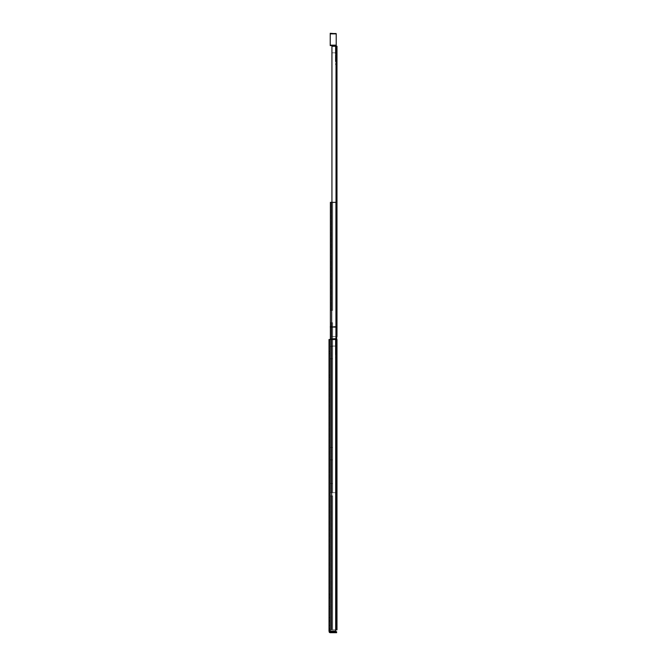 <?xml version="1.0" encoding="UTF-8"?>
<svg xmlns="http://www.w3.org/2000/svg" width="666" height="666" viewBox="0 0 666 666"><rect width="100%" height="100%" fill="white"/><g stroke="black" fill="none" stroke-linecap="round" stroke-linejoin="round"><path stroke-width="0.5" stroke-dasharray="3.33 2.5" d="M331.452 629.811L331.452 339.477L331.452 629.811L336.671 629.811L336.671 339.477L330.394 339.477L336.671 339.477L331.452 339.477L336.671 339.477L336.671 629.811L330.394 629.811L336.671 629.811L336.671 339.477L336.671 629.811L331.452 629.811L332.642 629.811L331.835 629.811L331.835 495.895L330.469 495.895L330.469 629.811L335.689 629.811L330.469 629.811L330.469 495.895L331.243 495.895L330.469 495.895L330.469 629.811L335.689 629.811L330.394 629.811L335.689 629.811L330.394 629.811L330.394 339.477L330.394 629.811L330.394 339.477L330.394 629.811L336.671 629.811L336.671 339.477L330.394 339.477L335.689 339.477L335.689 629.811L330.469 629.811L330.469 495.895L331.668 495.895L331.668 629.811L331.668 495.895L330.469 495.895L330.469 483.533L331.876 483.533L331.876 459.865L330.469 459.865L330.469 495.895L331.452 495.895L331.835 447.494L331.452 339.477L331.452 629.811L331.835 495.895L332.642 495.895L331.876 495.895L332.642 495.895L331.876 495.895L331.876 629.811L332.642 629.811L332.642 495.895L332.642 629.811L331.876 629.811L331.876 495.895L331.876 629.811L331.876 495.895L331.452 495.895L331.452 629.811L331.452 495.895L330.469 495.895L330.469 459.865L331.835 459.865L331.452 483.533L330.469 483.533L331.452 483.533L331.452 495.895L331.452 459.865L330.469 459.865L331.243 459.865L330.469 459.865L330.469 495.895L331.876 495.895L331.452 495.895L331.452 629.811L331.452 339.477L331.452 447.494L330.469 447.494L331.452 447.494L331.452 459.865L331.835 447.494L331.452 339.477L336.671 339.477L331.452 339.477L331.452 629.811L336.671 629.811L331.452 629.811M331.668 339.477L331.668 447.494L331.668 339.477L331.243 339.477L331.668 339.477L331.277 447.494L331.668 339.477M331.835 339.477L332.642 339.477L331.835 339.477L331.835 447.494L332.642 447.494L331.835 447.494L332.642 447.494L331.835 447.494L331.835 339.477M330.469 447.494L330.469 459.865L331.835 459.865L331.835 483.533L331.876 459.865L332.642 459.865L332.642 483.533L330.469 483.533L330.469 459.865L331.277 459.865L331.668 483.533L331.243 483.533L331.668 483.533L331.668 459.865L331.277 483.533L330.469 483.533L331.277 483.533L331.277 459.865L330.469 459.865L330.469 447.494L331.452 447.494L330.469 447.494L330.469 459.865L330.469 447.494L331.277 447.494L330.469 447.494L330.469 339.477L330.469 629.811L330.469 339.477L330.469 447.494L330.469 339.477L335.689 339.477L335.689 629.811L330.394 629.811L335.689 629.811L335.689 339.477L335.689 629.811L335.689 339.477L330.136 339.477L335.697 339.477L330.136 339.477L335.697 339.477L335.697 631.052L329.021 631.052L329.337 632.367L329.021 631.584L330.136 632.7L329.029 631.726L329.029 631.052L329.029 631.726L329.029 631.052L330.011 631.052L330.011 631.584L330.011 339.477L330.011 631.052L329.029 631.052L329.029 631.726L329.029 631.052L329.029 631.726L329.029 631.052L330.136 631.052L330.136 631.709L330.011 339.477L335.697 339.477L335.697 631.052L330.136 631.052L335.697 631.052L335.697 339.477L330.469 339.477L330.469 629.811L330.469 447.494M332.642 339.477L332.642 447.494L332.642 339.477L331.876 339.477L332.642 339.477L332.642 447.494L332.642 339.477M331.876 459.865L331.835 483.533L332.642 483.533L332.642 459.865L332.642 483.533L332.642 459.865L331.835 459.865L332.642 459.865L331.876 459.865L331.876 483.533L331.876 459.865M331.668 459.865L331.243 459.865L331.668 459.865L331.277 483.533L331.668 459.865M329.021 352.58C329.021 353.862 329.021 353.862 329.021 352.58C329.021 353.862 329.021 353.862 329.021 352.58C329.021 351.307 329.021 351.307 329.021 352.58C329.021 351.307 329.021 351.307 329.021 352.58C329.021 353.862 329.021 353.862 329.021 352.58C329.021 353.862 329.021 353.862 329.021 352.58C329.021 351.307 329.021 351.307 329.021 352.58C329.021 351.307 329.021 351.307 329.021 352.58C329.021 351.307 329.021 351.307 329.021 352.58C329.021 351.307 329.021 351.307 329.021 352.58C329.021 353.862 329.021 353.862 329.021 352.58C329.021 353.862 329.021 353.862 329.021 352.58M330.011 352.58C330.011 353.854 330.011 353.854 330.011 352.58C330.011 353.854 330.011 353.854 330.011 352.58C330.011 351.315 330.011 351.315 330.011 352.58C330.011 351.315 330.011 351.315 330.011 352.58C330.011 353.854 330.011 353.854 330.011 352.58C330.011 353.854 330.011 353.854 330.011 352.58C330.011 351.315 330.011 351.315 330.011 352.58C330.011 351.315 330.011 351.315 330.011 352.58C330.011 351.307 330.011 351.307 330.011 352.58C330.011 351.307 330.011 351.307 330.011 352.58C330.011 353.862 330.011 353.862 330.011 352.58C330.011 353.862 330.011 353.862 330.011 352.58M329.021 607.842C329.021 609.115 329.021 609.115 329.021 607.842C329.021 609.115 329.021 609.115 329.021 607.842C329.021 606.56 329.021 606.56 329.021 607.842C329.021 606.56 329.021 606.56 329.021 607.842C329.021 609.115 329.021 609.115 329.021 607.842C329.021 609.115 329.021 609.115 329.021 607.842C329.021 606.56 329.021 606.56 329.021 607.842C329.021 606.56 329.021 606.56 329.021 607.842C329.021 606.56 329.021 606.56 329.021 607.842C329.021 606.56 329.021 606.56 329.021 607.842C329.021 609.115 329.021 609.115 329.021 607.842C329.021 609.115 329.021 609.115 329.021 607.842M330.011 607.842C330.011 609.115 330.011 609.115 330.011 607.842C330.011 609.115 330.011 609.115 330.011 607.842C330.011 606.568 330.011 606.568 330.011 607.842C330.011 606.568 330.011 606.568 330.011 607.842C330.011 609.115 330.011 609.115 330.011 607.842C330.011 609.115 330.011 609.115 330.011 607.842C330.011 606.568 330.011 606.568 330.011 607.842C330.011 606.568 330.011 606.568 330.011 607.842C330.011 606.56 330.011 606.56 330.011 607.842C330.011 606.56 330.011 606.56 330.011 607.842C330.011 609.115 330.011 609.115 330.011 607.842C330.011 609.115 330.011 609.115 330.011 607.842M329.021 376.124C329.021 377.406 329.021 377.406 329.021 376.124C329.021 377.406 329.021 377.406 329.021 376.124C329.021 374.85 329.021 374.85 329.021 376.124C329.021 374.85 329.021 374.85 329.021 376.124C329.021 377.406 329.021 377.406 329.021 376.124C329.021 377.406 329.021 377.406 329.021 376.124C329.021 374.85 329.021 374.85 329.021 376.124C329.021 374.85 329.021 374.85 329.021 376.124C329.021 374.85 329.021 374.85 329.021 376.124C329.021 374.85 329.021 374.85 329.021 376.124C329.021 377.406 329.021 377.406 329.021 376.124C329.021 377.406 329.021 377.406 329.021 376.124M330.011 376.124C330.011 377.397 330.011 377.397 330.011 376.124C330.011 377.397 330.011 377.397 330.011 376.124C330.011 374.85 330.011 374.85 330.011 376.124C330.011 374.85 330.011 374.85 330.011 376.124C330.011 377.397 330.011 377.397 330.011 376.124C330.011 377.397 330.011 377.397 330.011 376.124C330.011 374.85 330.011 374.85 330.011 376.124C330.011 374.85 330.011 374.85 330.011 376.124C330.011 374.85 330.011 374.85 330.011 376.124C330.011 374.85 330.011 374.85 330.011 376.124C330.011 377.406 330.011 377.406 330.011 376.124C330.011 377.406 330.011 377.406 330.011 376.124M329.021 620.579L329.021 618.681C329.021 617.407 329.021 617.407 329.021 618.681C329.021 617.407 329.021 617.407 329.021 618.681L329.021 620.579C329.021 621.861 329.021 621.861 329.021 620.579C329.021 621.861 329.021 621.861 329.021 620.579L329.021 618.681C329.021 617.407 329.021 617.407 329.021 618.681C329.021 617.407 329.021 617.407 329.021 618.681L329.021 620.579C329.021 621.861 329.021 621.861 329.021 620.579C329.021 621.861 329.021 621.861 329.021 620.579C329.021 621.861 329.021 621.861 329.021 620.579C329.021 621.861 329.021 621.861 329.021 620.579L329.021 618.681L329.021 620.579L330.011 620.579L330.011 618.681C330.011 617.407 330.011 617.407 330.011 618.681C330.011 617.407 330.011 617.407 330.011 618.681L330.011 620.579C330.011 621.853 330.011 621.853 330.011 620.579C330.011 621.853 330.011 621.853 330.011 620.579L330.011 618.681C330.011 617.407 330.011 617.407 330.011 618.681C330.011 617.407 330.011 617.407 330.011 618.681L330.011 620.579C330.011 621.853 330.011 621.853 330.011 620.579C330.011 621.853 330.011 621.853 330.011 620.579C330.011 621.861 330.011 621.861 330.011 620.579C330.011 621.861 330.011 621.861 330.011 620.579L330.011 618.681C330.011 617.407 330.011 617.407 330.011 618.681C330.011 617.407 330.011 617.407 330.011 618.681L330.011 620.579L329.021 620.579M329.021 595.096C329.021 593.822 329.021 593.822 329.021 595.096C329.021 593.822 329.021 593.822 329.021 595.096L329.021 596.994C329.021 598.276 329.021 598.276 329.021 596.994C329.021 598.276 329.021 598.276 329.021 596.994L329.021 595.096C329.021 593.822 329.021 593.822 329.021 595.096C329.021 593.822 329.021 593.822 329.021 595.096L329.021 596.994C329.021 598.276 329.021 598.276 329.021 596.994C329.021 598.276 329.021 598.276 329.021 596.994L329.021 595.096C329.021 593.822 329.021 593.822 329.021 595.096C329.021 593.822 329.021 593.822 329.021 595.096L329.021 596.994C329.021 598.276 329.021 598.276 329.021 596.994C329.021 598.276 329.021 598.276 329.021 596.994L329.021 595.096L330.011 595.096L330.011 596.994L330.011 595.096C330.011 593.822 330.011 593.822 330.011 595.096C330.011 593.822 330.011 593.822 330.011 595.096L330.011 596.994C330.011 598.268 330.011 598.268 330.011 596.994C330.011 598.268 330.011 598.268 330.011 596.994L330.011 595.096C330.011 593.822 330.011 593.822 330.011 595.096C330.011 593.822 330.011 593.822 330.011 595.096L330.011 596.994C330.011 598.268 330.011 598.268 330.011 596.994C330.011 598.268 330.011 598.268 330.011 596.994C330.011 598.276 330.011 598.276 330.011 596.994C330.011 598.276 330.011 598.276 330.011 596.994L330.011 595.096C330.011 593.822 330.011 593.822 330.011 595.096C330.011 593.822 330.011 593.822 330.011 595.096L329.021 595.096M329.021 628.413L329.021 626.515C329.021 625.241 329.021 625.241 329.021 626.515C329.021 625.241 329.021 625.241 329.021 626.515L329.021 628.413C329.021 629.695 329.021 629.695 329.021 628.413C329.021 629.695 329.021 629.695 329.021 628.413L329.021 626.515C329.021 625.241 329.021 625.241 329.021 626.515C329.021 625.241 329.021 625.241 329.021 626.515L329.021 628.413C329.021 629.695 329.021 629.695 329.021 628.413C329.021 629.695 329.021 629.695 329.021 628.413C329.021 629.695 329.021 629.695 329.021 628.413C329.021 629.695 329.021 629.695 329.021 628.413L329.021 626.515L329.021 628.413L330.011 628.413L330.011 626.515C330.011 625.241 330.011 625.241 330.011 626.515C330.011 625.241 330.011 625.241 330.011 626.515L330.011 628.413C330.011 629.686 330.011 629.686 330.011 628.413C330.011 629.686 330.011 629.686 330.011 628.413L330.011 626.515C330.011 625.241 330.011 625.241 330.011 626.515C330.011 625.241 330.011 625.241 330.011 626.515L330.011 628.413C330.011 629.686 330.011 629.686 330.011 628.413C330.011 629.686 330.011 629.686 330.011 628.413C330.011 629.695 330.011 629.695 330.011 628.413C330.011 629.695 330.011 629.695 330.011 628.413L330.011 626.515C330.011 625.241 330.011 625.241 330.011 626.515C330.011 625.241 330.011 625.241 330.011 626.515L330.011 628.413L329.021 628.413M335.689 629.811L335.689 339.477L335.689 629.811L335.689 339.477L329.021 339.477L335.697 339.477L329.021 339.477L330.136 339.477L330.011 631.052L335.697 631.052L335.697 339.477L335.697 631.052L330.136 631.052L335.697 631.052L335.697 339.477L335.697 631.052L330.136 631.052L335.697 631.052L330.136 631.052L335.697 631.052L335.697 339.477L335.697 631.052L335.697 339.477L335.697 631.052L329.021 631.052L329.021 631.584L329.021 631.052L330.136 631.052L329.021 631.052L329.021 339.477L329.021 631.584L329.021 339.477L336.671 339.477L336.671 629.811L336.671 202.339L330.394 202.339L336.671 202.339L331.452 202.339L331.452 492.682L331.452 202.339L336.671 202.339L336.671 492.682L330.394 492.682L336.671 492.682L336.671 202.339L336.671 492.682L331.452 492.682L332.642 492.682L331.835 492.682L331.835 358.766L330.469 358.766L330.469 492.682L335.689 492.682L330.469 492.682L330.469 358.766L331.243 358.766L330.469 358.766L330.469 492.682L335.689 492.682L330.394 492.682L335.689 492.682L330.394 492.682L330.394 202.339L330.394 492.682L330.394 202.339L330.394 492.682L336.671 492.682L331.452 492.682L331.835 358.766L332.642 358.766L331.876 358.766L332.642 358.766L331.876 358.766L331.876 492.682L332.642 492.682L332.642 358.766L332.642 492.682L331.876 492.682L331.876 358.766L331.876 492.682L331.876 358.766L331.452 358.766L331.876 322.735L330.469 322.735L330.469 346.403L331.452 346.403L331.835 310.364L331.452 202.339L331.452 492.682L331.452 358.766L330.469 358.766L331.668 358.766L331.668 492.682L331.668 358.766L330.469 358.766L330.469 346.403L330.469 358.766L331.452 358.766L331.452 492.682L331.452 202.339L331.452 310.364L330.469 310.364L331.452 310.364L331.835 322.735L331.452 346.403L330.469 346.403L330.469 322.735L331.452 322.735L330.469 322.735L331.243 322.735L330.469 322.735L330.469 346.403L331.452 346.403L331.452 358.766L331.452 202.339L336.671 202.339L336.671 492.682L331.452 492.682L336.671 492.682L336.671 202.339L330.394 202.339L335.689 202.339L335.689 492.682L330.469 492.682L330.469 346.403L330.469 358.766L331.876 358.766L331.452 358.766L331.452 492.682L331.452 202.339L336.671 202.339L336.671 492.682M330.136 632.7L336.605 632.7L334.174 632.7L336.605 632.7L336.605 631.709L334.174 631.709L336.605 631.709L334.174 631.709L336.605 631.709L336.605 632.7L334.174 632.7L336.605 632.7L336.605 631.709L336.605 632.7L336.605 631.709L334.174 631.709L334.174 632.7L334.174 631.709L334.174 632.7L334.174 631.709L330.136 631.709L334.174 631.709L330.136 631.709L330.011 631.052L329.029 631.052L329.029 631.726L330.136 632.7L329.029 631.726L329.337 632.367L329.337 631.052L330.136 631.052L330.136 339.477L330.136 631.052L330.136 339.477L330.136 631.052L330.136 339.477L330.136 631.052L330.136 339.477L330.136 631.052L330.136 339.477L330.136 631.052L329.021 631.052M336.979 439.002C336.979 440.742 336.979 440.742 336.979 439.002C336.979 440.742 336.979 440.742 336.979 439.002C336.979 437.262 336.979 437.262 336.979 439.002C336.979 437.262 336.979 437.262 336.979 439.002C336.979 437.262 336.979 437.262 336.979 439.002C336.979 437.262 336.979 437.262 336.979 439.002C336.979 440.742 336.979 440.742 336.979 439.002C336.979 440.742 336.979 440.742 336.979 439.002M336.155 439.002C336.155 440.742 336.155 440.742 336.155 439.002C336.155 440.742 336.155 440.742 336.155 439.002C336.155 437.262 336.155 437.262 336.155 439.002C336.155 437.262 336.155 437.262 336.155 439.002C336.155 437.262 336.155 437.262 336.155 439.002C336.155 437.262 336.155 437.262 336.155 439.002C336.155 440.742 336.155 440.742 336.155 439.002C336.155 440.742 336.155 440.742 336.155 439.002M336.979 431.127C336.979 432.409 336.979 432.409 336.979 431.127C336.979 432.409 336.979 432.409 336.979 431.127C336.979 429.845 336.979 429.845 336.979 431.127C336.979 429.845 336.979 429.845 336.979 431.127C336.979 429.845 336.979 429.845 336.979 431.127C336.979 429.845 336.979 429.845 336.979 431.127C336.979 432.409 336.979 432.409 336.979 431.127C336.979 432.409 336.979 432.409 336.979 431.127M336.155 431.127C336.155 432.409 336.155 432.409 336.155 431.127C336.155 432.409 336.155 432.409 336.155 431.127C336.155 429.845 336.155 429.845 336.155 431.127C336.155 429.845 336.155 429.845 336.155 431.127C336.155 429.845 336.155 429.845 336.155 431.127C336.155 429.845 336.155 429.845 336.155 431.127C336.155 432.409 336.155 432.409 336.155 431.127C336.155 432.409 336.155 432.409 336.155 431.127M336.979 404.945C336.979 406.227 336.979 406.227 336.979 404.945C336.979 406.227 336.979 406.227 336.979 404.945C336.979 403.671 336.979 403.671 336.979 404.945C336.979 403.671 336.979 403.671 336.979 404.945C336.979 403.671 336.979 403.671 336.979 404.945C336.979 403.671 336.979 403.671 336.979 404.945C336.979 406.227 336.979 406.227 336.979 404.945C336.979 406.227 336.979 406.227 336.979 404.945M336.155 404.945C336.155 406.227 336.155 406.227 336.155 404.945C336.155 406.227 336.155 406.227 336.155 404.945C336.155 403.671 336.155 403.671 336.155 404.945C336.155 403.671 336.155 403.671 336.155 404.945C336.155 403.671 336.155 403.671 336.155 404.945C336.155 403.671 336.155 403.671 336.155 404.945C336.155 406.227 336.155 406.227 336.155 404.945C336.155 406.227 336.155 406.227 336.155 404.945M336.979 378.763C336.979 380.045 336.979 380.045 336.979 378.763C336.979 380.045 336.979 380.045 336.979 378.763C336.979 377.489 336.979 377.489 336.979 378.763C336.979 377.489 336.979 377.489 336.979 378.763C336.979 377.489 336.979 377.489 336.979 378.763C336.979 377.489 336.979 377.489 336.979 378.763C336.979 380.045 336.979 380.045 336.979 378.763C336.979 380.045 336.979 380.045 336.979 378.763M336.155 378.763C336.155 380.045 336.155 380.045 336.155 378.763C336.155 380.045 336.155 380.045 336.155 378.763C336.155 377.489 336.155 377.489 336.155 378.763C336.155 377.489 336.155 377.489 336.155 378.763C336.155 377.489 336.155 377.489 336.155 378.763C336.155 377.489 336.155 377.489 336.155 378.763C336.155 380.045 336.155 380.045 336.155 378.763C336.155 380.045 336.155 380.045 336.155 378.763M336.979 342.149C336.979 343.381 336.979 343.381 336.979 342.149C336.979 343.381 336.979 343.381 336.979 342.149C336.979 340.925 336.979 340.925 336.979 342.149C336.979 340.925 336.979 340.925 336.979 342.149C336.979 340.925 336.979 340.925 336.979 342.149C336.979 340.925 336.979 340.925 336.979 342.149C336.979 343.381 336.979 343.381 336.979 342.149C336.979 343.381 336.979 343.381 336.979 342.149M336.155 342.149C336.155 343.381 336.155 343.381 336.155 342.149C336.155 343.381 336.155 343.381 336.155 342.149C336.155 340.925 336.155 340.925 336.155 342.149C336.155 340.925 336.155 340.925 336.155 342.149C336.155 340.925 336.155 340.925 336.155 342.149C336.155 340.925 336.155 340.925 336.155 342.149C336.155 343.381 336.155 343.381 336.155 342.149C336.155 343.381 336.155 343.381 336.155 342.149M336.979 353.529C336.979 354.762 336.979 354.762 336.979 353.529C336.979 354.762 336.979 354.762 336.979 353.529C336.979 352.306 336.979 352.306 336.979 353.529C336.979 352.306 336.979 352.306 336.979 353.529C336.979 352.306 336.979 352.306 336.979 353.529C336.979 352.306 336.979 352.306 336.979 353.529C336.979 354.762 336.979 354.762 336.979 353.529C336.979 354.762 336.979 354.762 336.979 353.529M336.155 353.529C336.155 354.762 336.155 354.762 336.155 353.529C336.155 354.762 336.155 354.762 336.155 353.529C336.155 352.306 336.155 352.306 336.155 353.529C336.155 352.306 336.155 352.306 336.155 353.529C336.155 352.306 336.155 352.306 336.155 353.529C336.155 352.306 336.155 352.306 336.155 353.529C336.155 354.762 336.155 354.762 336.155 353.529C336.155 354.762 336.155 354.762 336.155 353.529M336.979 368.29C336.979 369.572 336.979 369.572 336.979 368.29C336.979 369.572 336.979 369.572 336.979 368.29C336.979 367.016 336.979 367.016 336.979 368.29C336.979 367.016 336.979 367.016 336.979 368.29C336.979 367.016 336.979 367.016 336.979 368.29C336.979 367.016 336.979 367.016 336.979 368.29C336.979 369.572 336.979 369.572 336.979 368.29C336.979 369.572 336.979 369.572 336.979 368.29M336.155 368.29C336.155 369.572 336.155 369.572 336.155 368.29C336.155 369.572 336.155 369.572 336.155 368.29C336.155 367.016 336.155 367.016 336.155 368.29C336.155 367.016 336.155 367.016 336.155 368.29C336.155 367.016 336.155 367.016 336.155 368.29C336.155 367.016 336.155 367.016 336.155 368.29C336.155 369.572 336.155 369.572 336.155 368.29C336.155 369.572 336.155 369.572 336.155 368.29M336.979 551.556C336.979 553.304 336.979 553.304 336.979 551.556C336.979 553.304 336.979 553.304 336.979 551.556C336.979 549.816 336.979 549.816 336.979 551.556C336.979 549.816 336.979 549.816 336.979 551.556C336.979 549.816 336.979 549.816 336.979 551.556C336.979 549.816 336.979 549.816 336.979 551.556C336.979 553.304 336.979 553.304 336.979 551.556C336.979 553.304 336.979 553.304 336.979 551.556M336.155 551.556C336.155 553.304 336.155 553.304 336.155 551.556C336.155 553.304 336.155 553.304 336.155 551.556C336.155 549.816 336.155 549.816 336.155 551.556C336.155 549.816 336.155 549.816 336.155 551.556C336.155 549.816 336.155 549.816 336.155 551.556C336.155 549.816 336.155 549.816 336.155 551.556C336.155 553.304 336.155 553.304 336.155 551.556C336.155 553.304 336.155 553.304 336.155 551.556M336.155 360.456L336.155 359.39L336.979 359.39L336.155 359.39L336.155 361.53L336.155 359.39L336.979 359.39L336.979 361.53L336.155 361.53L336.979 361.53L336.979 359.39L336.979 361.53L336.979 359.39L336.155 359.39L336.155 361.53L336.979 361.53L336.155 361.53L336.155 360.456M336.155 560.98C336.155 562.262 336.155 562.262 336.155 560.98C336.155 562.262 336.155 562.262 336.155 560.98L336.155 556.568C336.155 555.294 336.155 555.294 336.155 556.568C336.155 555.294 336.155 555.294 336.155 556.568L336.155 560.98C336.155 562.262 336.155 562.262 336.155 560.98C336.155 562.262 336.155 562.262 336.155 560.98L336.155 556.568C336.155 555.294 336.155 555.294 336.155 556.568C336.155 555.294 336.155 555.294 336.155 556.568L336.155 560.98L336.979 560.98C336.979 562.262 336.979 562.262 336.979 560.98C336.979 562.262 336.979 562.262 336.979 560.98L336.979 556.568C336.979 555.294 336.979 555.294 336.979 556.568C336.979 555.294 336.979 555.294 336.979 556.568C336.979 555.294 336.979 555.294 336.979 556.568C336.979 555.294 336.979 555.294 336.979 556.568L336.979 560.98C336.979 562.262 336.979 562.262 336.979 560.98C336.979 562.262 336.979 562.262 336.979 560.98L336.155 560.98M336.155 594.996L336.155 593.223C336.155 591.941 336.155 591.941 336.155 593.223C336.155 591.941 336.155 591.941 336.155 593.223L336.155 594.996C336.155 596.27 336.155 596.27 336.155 594.996C336.155 596.27 336.155 596.27 336.155 594.996C336.155 596.27 336.155 596.27 336.155 594.996C336.155 596.27 336.155 596.27 336.155 594.996L336.155 593.223L336.155 594.996L336.979 594.996C336.979 596.27 336.979 596.27 336.979 594.996C336.979 596.27 336.979 596.27 336.979 594.996L336.979 593.223C336.979 591.941 336.979 591.941 336.979 593.223C336.979 591.941 336.979 591.941 336.979 593.223L336.979 594.996C336.979 596.27 336.979 596.27 336.979 594.996C336.979 596.27 336.979 596.27 336.979 594.996L336.979 593.223C336.979 591.941 336.979 591.941 336.979 593.223C336.979 591.941 336.979 591.941 336.979 593.223L336.979 594.996L336.155 594.996M336.155 584.523L336.155 582.75C336.155 581.468 336.155 581.468 336.155 582.75C336.155 581.468 336.155 581.468 336.155 582.75L336.155 584.523C336.155 585.805 336.155 585.805 336.155 584.523C336.155 585.805 336.155 585.805 336.155 584.523C336.155 585.805 336.155 585.805 336.155 584.523C336.155 585.805 336.155 585.805 336.155 584.523L336.155 582.75L336.155 584.523L336.979 584.523C336.979 585.805 336.979 585.805 336.979 584.523C336.979 585.805 336.979 585.805 336.979 584.523L336.979 582.75C336.979 581.468 336.979 581.468 336.979 582.75C336.979 581.468 336.979 581.468 336.979 582.75L336.979 584.523C336.979 585.805 336.979 585.805 336.979 584.523C336.979 585.805 336.979 585.805 336.979 584.523L336.979 582.75C336.979 581.468 336.979 581.468 336.979 582.75C336.979 581.468 336.979 581.468 336.979 582.75L336.979 584.523L336.155 584.523M336.155 610.664L336.155 608.89C336.155 607.608 336.155 607.608 336.155 608.89C336.155 607.608 336.155 607.608 336.155 608.89L336.155 610.664C336.155 611.937 336.155 611.937 336.155 610.664C336.155 611.937 336.155 611.937 336.155 610.664C336.155 611.937 336.155 611.937 336.155 610.664C336.155 611.937 336.155 611.937 336.155 610.664L336.155 608.89L336.155 610.664L336.979 610.664C336.979 611.937 336.979 611.937 336.979 610.664C336.979 611.937 336.979 611.937 336.979 610.664L336.979 608.89C336.979 607.608 336.979 607.608 336.979 608.89C336.979 607.608 336.979 607.608 336.979 608.89L336.979 610.664C336.979 611.937 336.979 611.937 336.979 610.664C336.979 611.937 336.979 611.937 336.979 610.664L336.979 608.89C336.979 607.608 336.979 607.608 336.979 608.89C336.979 607.608 336.979 607.608 336.979 608.89L336.979 610.664L336.155 610.664M336.155 602.83L336.155 601.057C336.155 599.775 336.155 599.775 336.155 601.057C336.155 599.775 336.155 599.775 336.155 601.057L336.155 602.83C336.155 604.104 336.155 604.104 336.155 602.83C336.155 604.104 336.155 604.104 336.155 602.83C336.155 604.104 336.155 604.104 336.155 602.83C336.155 604.104 336.155 604.104 336.155 602.83L336.155 601.057L336.155 602.83L336.979 602.83C336.979 604.104 336.979 604.104 336.979 602.83C336.979 604.104 336.979 604.104 336.979 602.83L336.979 601.057C336.979 599.775 336.979 599.775 336.979 601.057C336.979 599.775 336.979 599.775 336.979 601.057L336.979 602.83C336.979 604.104 336.979 604.104 336.979 602.83C336.979 604.104 336.979 604.104 336.979 602.83L336.979 601.057C336.979 599.775 336.979 599.775 336.979 601.057C336.979 599.775 336.979 599.775 336.979 601.057L336.979 602.83L336.155 602.83M336.155 346.795L336.155 348.892L336.155 346.795L336.979 346.795L336.979 348.892L336.979 346.795L336.979 348.892L336.979 346.795L336.155 346.795M336.979 629.811L336.03 629.811L336.155 339.477L336.155 629.811L336.155 346.07L336.979 346.07L336.979 629.811L336.979 339.477L336.979 346.07L336.979 339.477L331.943 339.477L336.03 339.477L331.943 339.477L331.943 629.811L336.979 629.811L331.943 629.811L336.03 629.811L331.943 629.811L331.943 346.07L336.03 346.07L331.943 346.07L331.943 629.811L331.943 339.477L336.979 339.477L336.03 339.477L336.03 629.811L336.979 629.811L336.979 346.07L331.943 346.07L336.03 346.07L336.03 629.811L331.943 629.811L336.03 629.811L331.943 629.811L336.03 629.811L336.03 339.477L336.03 629.811L336.03 339.477L336.979 339.477M336.155 348.892L336.979 348.892L336.155 348.892M335.389 353.529C335.389 351.989 335.389 351.989 335.389 353.529C335.389 351.989 335.389 351.989 335.389 353.529C335.389 355.078 335.389 355.078 335.389 353.529C335.389 355.078 335.389 355.078 335.389 353.529L335.389 338.803L335.389 353.529C335.389 355.078 335.389 355.078 335.389 353.529C335.389 355.078 335.389 355.078 335.389 353.529C335.389 351.989 335.389 351.989 335.389 353.529C335.389 351.989 335.389 351.989 335.389 353.529L335.389 351.348L335.389 353.529L336.213 353.529C336.213 351.989 336.213 351.989 336.213 353.529C336.213 351.989 336.213 351.989 336.213 353.529C336.213 355.078 336.213 355.078 336.213 353.529C336.213 355.078 336.213 355.078 336.213 353.529L336.213 326.523L336.213 349.825L335.389 349.825L335.389 338.803L335.389 349.825L336.213 349.825L336.213 353.529C336.213 355.078 336.213 355.078 336.213 353.529C336.213 355.078 336.213 355.078 336.213 353.529C336.213 351.989 336.213 351.989 336.213 353.529C336.213 351.989 336.213 351.989 336.213 353.529L336.213 357.858L336.213 353.529L335.389 353.529M336.213 342.158L336.213 344.672L336.213 343.556L335.389 343.556L336.213 343.556L335.389 343.556L335.389 340.751L335.389 344.83L335.389 340.751L335.389 344.83L336.213 344.83L336.213 341.525L336.213 344.83L335.389 344.83L335.389 343.556L336.213 343.556L336.213 340.751L336.213 341.525L335.389 341.525L336.213 341.525L336.213 340.751L335.389 340.751L336.213 340.751L335.389 340.751L336.213 340.751L336.213 342.158M336.213 345.512L336.213 357.858L335.389 357.858L336.213 357.858L336.213 345.512L336.213 346.195L336.213 345.512L335.389 345.512L336.213 345.512L336.213 338.836L336.213 345.512M336.213 326.523L336.213 338.386L336.213 326.523L330.236 326.523L330.236 338.386L330.236 326.939L336.213 326.939L330.236 326.523L336.213 326.523M335.389 338.803L330.236 338.803L335.389 338.803M330.236 338.803L336.213 338.386L330.236 338.803L330.236 326.523M331.668 202.339L331.668 310.364L331.668 202.339L331.243 202.339L331.668 202.339L331.277 310.364L331.668 202.339M331.876 202.339L332.642 202.339L331.452 202.339L332.642 202.339L332.642 310.364L331.835 310.364L332.642 310.364L332.642 202.339L331.876 202.339L331.835 310.364L331.876 202.339M330.469 310.364L330.469 322.735L331.835 322.735L331.835 346.403L331.876 322.735L332.642 322.735L332.642 346.403L330.469 346.403L330.469 322.735L331.277 322.735L331.668 346.403L331.243 346.403L331.668 346.403L331.668 322.735L331.277 346.403L330.469 346.403L331.277 346.403L331.277 322.735L330.469 322.735L330.469 310.364L331.452 310.364L330.469 310.364L330.469 322.735L330.469 310.364L331.277 310.364L330.469 310.364L330.469 202.339L330.469 492.682L330.469 202.339L330.469 310.364L330.469 202.339L335.689 202.339L335.689 492.682L330.394 492.682L335.689 492.682L335.689 202.339L335.689 492.682L335.689 202.339L330.469 202.339L330.469 492.682L330.469 310.364M331.876 322.735L331.835 346.403L332.642 346.403L332.642 322.735L332.642 346.403L332.642 322.735L331.835 322.735L332.642 322.735L331.876 322.735L331.876 346.403L331.876 322.735M331.668 322.735L331.243 322.735L331.668 322.735L331.277 346.403L331.668 322.735M336.979 145.771C336.979 147.519 336.979 147.519 336.979 145.771C336.979 147.519 336.979 147.519 336.979 145.771C336.979 144.031 336.979 144.031 336.979 145.771C336.979 144.031 336.979 144.031 336.979 145.771C336.979 144.031 336.979 144.031 336.979 145.771C336.979 144.031 336.979 144.031 336.979 145.771C336.979 147.519 336.979 147.519 336.979 145.771C336.979 147.519 336.979 147.519 336.979 145.771M336.155 145.771C336.155 147.519 336.155 147.519 336.155 145.771C336.155 147.519 336.155 147.519 336.155 145.771C336.155 144.031 336.155 144.031 336.155 145.771C336.155 144.031 336.155 144.031 336.155 145.771C336.155 144.031 336.155 144.031 336.155 145.771C336.155 144.031 336.155 144.031 336.155 145.771C336.155 147.519 336.155 147.519 336.155 145.771C336.155 147.519 336.155 147.519 336.155 145.771M336.979 137.904C336.979 139.177 336.979 139.177 336.979 137.904C336.979 139.177 336.979 139.177 336.979 137.904C336.979 136.622 336.979 136.622 336.979 137.904C336.979 136.622 336.979 136.622 336.979 137.904C336.979 136.622 336.979 136.622 336.979 137.904C336.979 136.622 336.979 136.622 336.979 137.904C336.979 139.177 336.979 139.177 336.979 137.904C336.979 139.177 336.979 139.177 336.979 137.904M336.155 137.904C336.155 139.177 336.155 139.177 336.155 137.904C336.155 139.177 336.155 139.177 336.155 137.904C336.155 136.622 336.155 136.622 336.155 137.904C336.155 136.622 336.155 136.622 336.155 137.904C336.155 136.622 336.155 136.622 336.155 137.904C336.155 136.622 336.155 136.622 336.155 137.904C336.155 139.177 336.155 139.177 336.155 137.904C336.155 139.177 336.155 139.177 336.155 137.904M336.979 111.721C336.979 112.995 336.979 112.995 336.979 111.721C336.979 112.995 336.979 112.995 336.979 111.721C336.979 110.439 336.979 110.439 336.979 111.721C336.979 110.439 336.979 110.439 336.979 111.721C336.979 110.439 336.979 110.439 336.979 111.721C336.979 110.439 336.979 110.439 336.979 111.721C336.979 112.995 336.979 112.995 336.979 111.721C336.979 112.995 336.979 112.995 336.979 111.721M336.155 111.721C336.155 112.995 336.155 112.995 336.155 111.721C336.155 112.995 336.155 112.995 336.155 111.721C336.155 110.439 336.155 110.439 336.155 111.721C336.155 110.439 336.155 110.439 336.155 111.721C336.155 110.439 336.155 110.439 336.155 111.721C336.155 110.439 336.155 110.439 336.155 111.721C336.155 112.995 336.155 112.995 336.155 111.721C336.155 112.995 336.155 112.995 336.155 111.721M336.979 85.539C336.979 86.813 336.979 86.813 336.979 85.539C336.979 86.813 336.979 86.813 336.979 85.539C336.979 84.257 336.979 84.257 336.979 85.539C336.979 84.257 336.979 84.257 336.979 85.539C336.979 84.257 336.979 84.257 336.979 85.539C336.979 84.257 336.979 84.257 336.979 85.539C336.979 86.813 336.979 86.813 336.979 85.539C336.979 86.813 336.979 86.813 336.979 85.539M336.155 85.539C336.155 86.813 336.155 86.813 336.155 85.539C336.155 86.813 336.155 86.813 336.155 85.539C336.155 84.257 336.155 84.257 336.155 85.539C336.155 84.257 336.155 84.257 336.155 85.539C336.155 84.257 336.155 84.257 336.155 85.539C336.155 84.257 336.155 84.257 336.155 85.539C336.155 86.813 336.155 86.813 336.155 85.539C336.155 86.813 336.155 86.813 336.155 85.539M336.979 48.926C336.979 50.158 336.979 50.158 336.979 48.926C336.979 50.158 336.979 50.158 336.979 48.926C336.979 47.694 336.979 47.694 336.979 48.926C336.979 47.694 336.979 47.694 336.979 48.926C336.979 47.694 336.979 47.694 336.979 48.926C336.979 47.694 336.979 47.694 336.979 48.926C336.979 50.158 336.979 50.158 336.979 48.926C336.979 50.158 336.979 50.158 336.979 48.926M336.155 48.926C336.155 50.158 336.155 50.158 336.155 48.926C336.155 50.158 336.155 50.158 336.155 48.926C336.155 47.694 336.155 47.694 336.155 48.926C336.155 47.694 336.155 47.694 336.155 48.926C336.155 47.694 336.155 47.694 336.155 48.926C336.155 47.694 336.155 47.694 336.155 48.926C336.155 50.158 336.155 50.158 336.155 48.926C336.155 50.158 336.155 50.158 336.155 48.926M336.979 60.306C336.979 61.538 336.979 61.538 336.979 60.306C336.979 61.538 336.979 61.538 336.979 60.306C336.979 59.074 336.979 59.074 336.979 60.306C336.979 59.074 336.979 59.074 336.979 60.306C336.979 59.074 336.979 59.074 336.979 60.306C336.979 59.074 336.979 59.074 336.979 60.306C336.979 61.538 336.979 61.538 336.979 60.306C336.979 61.538 336.979 61.538 336.979 60.306M336.155 60.306C336.155 61.538 336.155 61.538 336.155 60.306C336.155 61.538 336.155 61.538 336.155 60.306C336.155 59.074 336.155 59.074 336.155 60.306C336.155 59.074 336.155 59.074 336.155 60.306C336.155 59.074 336.155 59.074 336.155 60.306C336.155 59.074 336.155 59.074 336.155 60.306C336.155 61.538 336.155 61.538 336.155 60.306C336.155 61.538 336.155 61.538 336.155 60.306M336.979 75.067C336.979 76.34 336.979 76.34 336.979 75.067C336.979 76.34 336.979 76.34 336.979 75.067C336.979 73.784 336.979 73.784 336.979 75.067C336.979 73.784 336.979 73.784 336.979 75.067C336.979 73.784 336.979 73.784 336.979 75.067C336.979 73.784 336.979 73.784 336.979 75.067C336.979 76.34 336.979 76.34 336.979 75.067C336.979 76.34 336.979 76.34 336.979 75.067M336.155 75.067C336.155 76.34 336.155 76.34 336.155 75.067C336.155 76.34 336.155 76.34 336.155 75.067C336.155 73.784 336.155 73.784 336.155 75.067C336.155 73.784 336.155 73.784 336.155 75.067C336.155 73.784 336.155 73.784 336.155 75.067C336.155 73.784 336.155 73.784 336.155 75.067C336.155 76.34 336.155 76.34 336.155 75.067C336.155 76.34 336.155 76.34 336.155 75.067M336.979 258.333C336.979 260.073 336.979 260.073 336.979 258.333C336.979 260.073 336.979 260.073 336.979 258.333C336.979 256.585 336.979 256.585 336.979 258.333C336.979 256.585 336.979 256.585 336.979 258.333C336.979 256.585 336.979 256.585 336.979 258.333C336.979 256.585 336.979 256.585 336.979 258.333C336.979 260.073 336.979 260.073 336.979 258.333C336.979 260.073 336.979 260.073 336.979 258.333M336.155 258.333C336.155 260.073 336.155 260.073 336.155 258.333C336.155 260.073 336.155 260.073 336.155 258.333C336.155 256.585 336.155 256.585 336.155 258.333C336.155 256.585 336.155 256.585 336.155 258.333C336.155 256.585 336.155 256.585 336.155 258.333C336.155 256.585 336.155 256.585 336.155 258.333C336.155 260.073 336.155 260.073 336.155 258.333C336.155 260.073 336.155 260.073 336.155 258.333M336.155 67.233L336.155 66.159L336.979 66.159L336.155 66.159L336.155 68.307L336.155 66.159L336.979 66.159L336.979 68.307L336.155 68.307L336.979 68.307L336.979 66.159L336.979 68.307L336.979 66.159L336.155 66.159L336.155 68.307L336.979 68.307L336.155 68.307L336.155 67.233M336.155 267.757C336.155 269.031 336.155 269.031 336.155 267.757C336.155 269.031 336.155 269.031 336.155 267.757L336.155 263.345C336.155 262.063 336.155 262.063 336.155 263.345C336.155 262.063 336.155 262.063 336.155 263.345L336.155 267.757C336.155 269.031 336.155 269.031 336.155 267.757C336.155 269.031 336.155 269.031 336.155 267.757L336.155 263.345C336.155 262.063 336.155 262.063 336.155 263.345C336.155 262.063 336.155 262.063 336.155 263.345L336.155 267.757L336.979 267.757C336.979 269.031 336.979 269.031 336.979 267.757C336.979 269.031 336.979 269.031 336.979 267.757L336.979 263.345C336.979 262.063 336.979 262.063 336.979 263.345C336.979 262.063 336.979 262.063 336.979 263.345C336.979 262.063 336.979 262.063 336.979 263.345C336.979 262.063 336.979 262.063 336.979 263.345L336.979 267.757C336.979 269.031 336.979 269.031 336.979 267.757C336.979 269.031 336.979 269.031 336.979 267.757L336.155 267.757M336.155 301.765L336.155 299.991C336.155 298.718 336.155 298.718 336.155 299.991C336.155 298.718 336.155 298.718 336.155 299.991L336.155 301.765C336.155 303.047 336.155 303.047 336.155 301.765C336.155 303.047 336.155 303.047 336.155 301.765C336.155 303.047 336.155 303.047 336.155 301.765C336.155 303.047 336.155 303.047 336.155 301.765L336.155 299.991L336.155 301.765L336.979 301.765C336.979 303.047 336.979 303.047 336.979 301.765C336.979 303.047 336.979 303.047 336.979 301.765L336.979 299.991C336.979 298.718 336.979 298.718 336.979 299.991C336.979 298.718 336.979 298.718 336.979 299.991L336.979 301.765C336.979 303.047 336.979 303.047 336.979 301.765C336.979 303.047 336.979 303.047 336.979 301.765L336.979 299.991C336.979 298.718 336.979 298.718 336.979 299.991C336.979 298.718 336.979 298.718 336.979 299.991L336.979 301.765L336.155 301.765M336.155 291.292L336.155 289.527C336.155 288.245 336.155 288.245 336.155 289.527C336.155 288.245 336.155 288.245 336.155 289.527L336.155 291.292C336.155 292.574 336.155 292.574 336.155 291.292C336.155 292.574 336.155 292.574 336.155 291.292C336.155 292.574 336.155 292.574 336.155 291.292C336.155 292.574 336.155 292.574 336.155 291.292L336.155 289.527L336.155 291.292L336.979 291.292C336.979 292.574 336.979 292.574 336.979 291.292C336.979 292.574 336.979 292.574 336.979 291.292L336.979 289.527C336.979 288.245 336.979 288.245 336.979 289.527C336.979 288.245 336.979 288.245 336.979 289.527L336.979 291.292C336.979 292.574 336.979 292.574 336.979 291.292C336.979 292.574 336.979 292.574 336.979 291.292L336.979 289.527C336.979 288.245 336.979 288.245 336.979 289.527C336.979 288.245 336.979 288.245 336.979 289.527L336.979 291.292L336.155 291.292M336.155 317.432L336.155 315.659C336.155 314.385 336.155 314.385 336.155 315.659C336.155 314.385 336.155 314.385 336.155 315.659L336.155 317.432C336.155 318.714 336.155 318.714 336.155 317.432C336.155 318.714 336.155 318.714 336.155 317.432C336.155 318.714 336.155 318.714 336.155 317.432C336.155 318.714 336.155 318.714 336.155 317.432L336.155 315.659L336.155 317.432L336.979 317.432C336.979 318.714 336.979 318.714 336.979 317.432C336.979 318.714 336.979 318.714 336.979 317.432L336.979 315.659C336.979 314.385 336.979 314.385 336.979 315.659C336.979 314.385 336.979 314.385 336.979 315.659L336.979 317.432C336.979 318.714 336.979 318.714 336.979 317.432C336.979 318.714 336.979 318.714 336.979 317.432L336.979 315.659C336.979 314.385 336.979 314.385 336.979 315.659C336.979 314.385 336.979 314.385 336.979 315.659L336.979 317.432L336.155 317.432M336.155 309.598L336.155 307.825C336.155 306.551 336.155 306.551 336.155 307.825C336.155 306.551 336.155 306.551 336.155 307.825L336.155 309.598C336.155 310.88 336.155 310.88 336.155 309.598C336.155 310.88 336.155 310.88 336.155 309.598C336.155 310.88 336.155 310.88 336.155 309.598C336.155 310.88 336.155 310.88 336.155 309.598L336.155 307.825L336.155 309.598L336.979 309.598C336.979 310.88 336.979 310.88 336.979 309.598C336.979 310.88 336.979 310.88 336.979 309.598L336.979 307.825C336.979 306.551 336.979 306.551 336.979 307.825C336.979 306.551 336.979 306.551 336.979 307.825L336.979 309.598C336.979 310.88 336.979 310.88 336.979 309.598C336.979 310.88 336.979 310.88 336.979 309.598L336.979 307.825C336.979 306.551 336.979 306.551 336.979 307.825C336.979 306.551 336.979 306.551 336.979 307.825L336.979 309.598L336.155 309.598M336.155 53.563L336.155 55.669L336.155 53.563L336.979 53.563L336.979 55.669L336.979 53.563L336.979 55.669L336.979 53.563L336.155 53.563M336.979 336.588L336.03 336.588L336.155 46.245L336.155 336.588L336.155 52.839L336.979 52.839L336.979 336.588L336.979 46.245L336.979 52.839L336.979 46.245L331.943 46.245L336.03 46.245L331.943 46.245L331.943 336.588L336.979 336.588L331.943 336.588L336.03 336.588L331.943 336.588L331.943 52.839L336.03 52.839L331.943 52.839L331.943 336.588L331.943 46.245L331.943 336.588L336.979 336.588L336.979 52.839L331.943 52.839L336.03 52.839L336.03 336.588L331.943 336.588L336.03 336.588L331.943 336.588L331.943 52.839L331.943 202.339M336.155 55.669L336.979 55.669L336.155 55.669M336.155 46.245L336.03 336.588L336.03 46.245L336.979 46.245L336.155 46.245M335.389 60.306C335.389 58.758 335.389 58.758 335.389 60.306C335.389 58.758 335.389 58.758 335.389 60.306C335.389 61.855 335.389 61.855 335.389 60.306C335.389 61.855 335.389 61.855 335.389 60.306L335.389 45.571L335.389 60.306C335.389 61.855 335.389 61.855 335.389 60.306C335.389 61.855 335.389 61.855 335.389 60.306C335.389 58.758 335.389 58.758 335.389 60.306C335.389 58.758 335.389 58.758 335.389 60.306L335.389 58.117L335.389 60.306L336.213 60.306C336.213 58.758 336.213 58.758 336.213 60.306C336.213 58.758 336.213 58.758 336.213 60.306C336.213 61.855 336.213 61.855 336.213 60.306C336.213 61.855 336.213 61.855 336.213 60.306L336.213 45.163L336.213 56.593L335.389 56.593L335.389 45.571L335.389 56.593L336.213 56.593L336.213 60.306C336.213 61.855 336.213 61.855 336.213 60.306C336.213 61.855 336.213 61.855 336.213 60.306C336.213 58.758 336.213 58.758 336.213 60.306C336.213 58.758 336.213 58.758 336.213 60.306L336.213 64.635L336.213 60.306L335.389 60.306M336.213 48.926L336.213 51.448L336.213 50.325L335.389 50.325L336.213 50.325L335.389 50.325L335.389 47.527L335.389 51.598L335.389 47.527L335.389 51.598L336.213 51.598L336.213 48.302L336.213 51.598L335.389 51.598L335.389 50.325L336.213 50.325L336.213 47.527L336.213 48.302L335.389 48.302L336.213 48.302L336.213 47.527L335.389 47.527L336.213 47.527L335.389 47.527L336.213 47.527L336.213 48.926M336.213 52.289L336.213 64.635L335.389 64.635L336.213 64.635L336.213 52.289L336.213 52.972L336.213 52.289L335.389 52.289L336.213 52.273L336.213 45.604L336.213 52.289L335.389 52.289L336.213 52.273M336.213 45.163L330.236 45.163L336.213 45.163L336.213 33.3L330.236 33.3L330.236 45.163L336.213 45.163L336.213 33.3L336.213 45.571L330.236 45.571L336.213 45.571L330.236 45.571L335.389 45.571L330.236 45.571L330.236 33.716L336.213 33.716M330.236 45.163L330.236 33.3L336.213 33.3L330.236 33.716M331.668 629.811L331.668 495.895L331.668 629.811M330.394 339.477L330.394 629.811L330.394 202.339L330.394 492.682L330.394 202.339L335.689 202.339L335.689 492.682M332.642 629.811L332.642 495.895L332.642 629.811M331.243 447.494L331.668 447.494L331.243 447.494L331.243 339.477L331.243 447.494M331.243 495.895L331.668 495.895L331.243 495.895L331.243 629.811L331.243 495.895M336.155 593.223C336.155 591.941 336.155 591.941 336.155 593.223C336.155 591.941 336.155 591.941 336.155 593.223L336.979 593.223L336.155 593.223M336.155 582.75C336.155 581.468 336.155 581.468 336.155 582.75C336.155 581.468 336.155 581.468 336.155 582.75L336.979 582.75L336.155 582.75M336.155 608.89C336.155 607.608 336.155 607.608 336.155 608.89C336.155 607.608 336.155 607.608 336.155 608.89L336.979 608.89L336.155 608.89M336.155 601.057C336.155 599.775 336.155 599.775 336.155 601.057C336.155 599.775 336.155 599.775 336.155 601.057L336.979 601.057L336.155 601.057M336.155 348.485L336.155 347.202L336.155 348.485L336.979 348.485L336.155 348.485M331.943 339.477L331.943 629.811L331.943 339.477M331.943 629.811L331.943 346.07L331.943 629.811M336.213 338.836L335.389 338.836L336.213 338.836M336.213 341.525L335.389 341.525L336.213 341.525M336.213 357.858L335.389 357.858L336.213 357.858M336.213 349.825L335.389 349.825L336.213 349.825M331.668 492.682L331.668 358.766L331.668 492.682M332.642 202.339L332.642 310.364L332.642 202.339M332.642 492.682L332.642 358.766L332.642 492.682M331.243 310.364L331.668 310.364L331.243 310.364L331.243 202.339L331.243 310.364M331.243 358.766L331.668 358.766L331.243 358.766L331.243 492.682L331.243 358.766M329.337 631.052L329.337 632.367L329.029 631.052L330.011 631.052M330.136 339.477L335.697 339.477L330.136 339.477L330.136 631.052M329.021 618.681C329.021 617.407 329.021 617.407 329.021 618.681C329.021 617.407 329.021 617.407 329.021 618.681L330.011 618.681L329.021 618.681M329.021 626.515C329.021 625.241 329.021 625.241 329.021 626.515C329.021 625.241 329.021 625.241 329.021 626.515L330.011 626.515L329.021 626.515M336.155 299.991C336.155 298.718 336.155 298.718 336.155 299.991C336.155 298.718 336.155 298.718 336.155 299.991L336.979 299.991L336.155 299.991M336.155 289.527C336.155 288.245 336.155 288.245 336.155 289.527C336.155 288.245 336.155 288.245 336.155 289.527L336.979 289.527L336.155 289.527M336.155 315.659C336.155 314.385 336.155 314.385 336.155 315.659C336.155 314.385 336.155 314.385 336.155 315.659L336.979 315.659L336.155 315.659M336.155 307.825C336.155 306.551 336.155 306.551 336.155 307.825C336.155 306.551 336.155 306.551 336.155 307.825L336.979 307.825L336.155 307.825M336.155 55.253L336.155 53.979L336.155 55.253L336.979 55.253L336.155 55.253M336.213 45.604L335.389 45.613L336.213 45.613M336.213 48.302L335.389 48.302L336.213 48.302M336.213 64.635L335.389 64.635L336.213 64.635M336.213 56.593L335.389 56.593L336.213 56.593M331.835 495.895L331.835 629.811L331.835 495.895M331.876 447.494L331.876 339.477L331.876 447.494M331.835 483.533L331.835 459.865L331.835 483.533M331.243 459.865L331.243 483.533L331.243 459.865M331.277 339.477L331.277 447.494L331.277 339.477M331.277 629.811L331.277 495.895L331.277 629.811M330.011 596.994L329.021 596.994L330.011 596.994M329.029 631.052L329.029 631.726M336.979 556.568L336.155 556.568L336.979 556.568M336.155 347.202L336.979 347.202L336.155 347.202M336.979 340.301L336.155 340.301L336.979 340.301M336.155 345.654L336.979 345.654L336.155 345.654M336.213 344.672L335.389 344.672L336.213 344.672M335.389 346.52L336.213 346.52L335.389 346.52M336.213 327.356L330.236 327.356L336.213 327.356M336.213 350.424L335.389 350.424L336.213 350.424M336.213 350.965L335.389 350.965L336.213 350.965M336.213 351.348L335.389 351.348L336.213 351.348M336.213 357.034L335.389 357.034L336.213 357.034M336.213 354.262L335.389 354.262L336.213 354.262M336.213 352.88L335.389 352.88L336.213 352.88M331.835 358.766L331.835 492.682L331.835 358.766M331.835 202.339L331.835 310.364L331.835 202.339M331.835 346.403L331.835 322.735L331.835 346.403M331.243 322.735L331.243 346.403L331.243 322.735M331.277 202.339L331.277 310.364L331.277 202.339M331.277 492.682L331.277 358.766L331.277 492.682M336.979 263.345L336.155 263.345L336.979 263.345M336.155 53.979L336.979 53.979L336.155 53.979M336.979 47.07L336.155 47.07L336.979 47.07M336.155 52.431L336.979 52.431L336.155 52.431M336.213 51.448L335.389 51.448L336.213 51.448M335.389 53.297L336.213 53.297L335.389 53.297M336.213 34.124L330.236 34.124L336.213 34.124M336.213 57.193L335.389 57.193L336.213 57.193M336.213 57.742L335.389 57.742L336.213 57.742M336.213 58.117L335.389 58.117L336.213 58.117M336.213 63.811L335.389 63.811L336.213 63.811M336.213 61.039L335.389 61.039L336.213 61.039M336.213 59.657L335.389 59.657L336.213 59.657M334.174 632.7L334.174 631.709M336.03 202.339L336.03 46.245M329.021 353.654L330.011 353.654M329.021 608.907L330.011 608.907M329.021 377.197L330.011 377.197M329.021 351.515L330.011 351.515M329.021 606.768L330.011 606.768M330.011 617.607L329.021 617.607M330.011 621.653L329.021 621.653M330.011 594.03L329.021 594.03M330.011 598.068L329.021 598.068M329.021 375.058L330.011 375.058M330.011 625.441L329.021 625.441M330.011 629.487L329.021 629.487M336.979 440.467L336.155 440.467L336.979 440.467M336.979 432.201L336.155 432.201L336.979 432.201M336.979 406.019L336.155 406.019L336.979 406.019M336.979 379.836L336.155 379.836L336.979 379.836M336.979 343.181L336.155 343.181L336.979 343.181M336.979 354.562L336.155 354.562L336.979 354.562M336.979 369.364L336.155 369.364L336.979 369.364M336.979 553.021L336.155 553.021L336.979 553.021M336.979 562.054L336.155 562.054L336.979 562.054M336.979 555.494L336.155 555.494L336.979 555.494M336.155 592.149L336.979 592.149L336.155 592.149M336.155 596.07L336.979 596.07L336.155 596.07M336.155 581.676L336.979 581.676L336.155 581.676M336.155 585.597L336.979 585.597L336.155 585.597M336.979 437.537L336.155 437.537L336.979 437.537M336.979 430.053L336.155 430.053L336.979 430.053M336.979 403.871L336.155 403.871L336.979 403.871M336.979 377.697L336.155 377.697L336.979 377.697M336.979 341.125L336.155 341.125L336.979 341.125M336.979 352.505L336.155 352.505L336.979 352.505M336.979 367.224L336.155 367.224L336.979 367.224M336.155 607.817L336.979 607.817L336.155 607.817M336.155 611.738L336.979 611.738L336.155 611.738M336.155 599.983L336.979 599.983L336.155 599.983M336.155 603.904L336.979 603.904L336.155 603.904M336.979 550.099L336.155 550.099L336.979 550.099M335.389 352.231L336.213 352.231L335.389 352.231M335.389 354.828L336.213 354.828L335.389 354.828M335.389 345.504L336.213 345.504L335.389 345.504M336.979 147.236L336.155 147.236L336.979 147.236M336.979 138.969L336.155 138.969L336.979 138.969M336.979 112.787L336.155 112.787L336.979 112.787M336.979 86.613L336.155 86.613L336.979 86.613M336.979 49.958L336.155 49.958L336.979 49.958M336.979 61.339L336.155 61.339L336.979 61.339M336.979 76.14L336.155 76.14L336.979 76.14M336.979 259.798L336.155 259.798L336.979 259.798M336.979 268.823L336.155 268.823L336.979 268.823M336.979 262.271L336.155 262.271L336.979 262.271M336.155 298.926L336.979 298.926L336.155 298.926M336.155 302.839L336.979 302.839L336.155 302.839M336.155 288.453L336.979 288.453L336.155 288.453M336.155 292.366L336.979 292.366L336.155 292.366M336.979 144.314L336.155 144.314L336.979 144.314M336.979 136.83L336.155 136.83L336.979 136.83M336.979 110.648L336.155 110.648L336.979 110.648M336.979 84.465L336.155 84.465L336.979 84.465M336.979 47.894L336.155 47.894L336.979 47.894M336.979 59.274L336.155 59.274L336.979 59.274M336.979 73.993L336.155 73.993L336.979 73.993M336.155 314.593L336.979 314.593L336.155 314.593M336.155 318.506L336.979 318.506L336.155 318.506M336.155 306.76L336.979 306.76L336.155 306.76M336.155 310.672L336.979 310.672L336.155 310.672M336.979 256.868L336.155 256.868L336.979 256.868M335.389 59.008L336.213 59.008L335.389 59.008M335.389 61.605L336.213 61.605L335.389 61.605"/><path stroke-width="1" d="M329.021 631.052L329.021 339.477L335.697 339.477L335.697 631.052L329.021 631.052L329.337 632.367L330.136 632.7L329.337 632.367L329.029 631.052M334.174 632.7L334.174 631.709L336.605 631.709L336.605 632.7L330.136 632.7M334.174 631.709L330.136 631.709L334.174 631.709L330.136 631.709L330.011 631.052M330.394 339.477L330.394 202.339L336.671 202.339L336.671 629.811L335.697 629.811M336.03 339.477L336.979 339.477L336.979 629.811L336.03 629.811M330.394 326.939L330.394 338.803M330.236 326.939L330.394 326.523M336.671 492.682L335.697 492.682M329.337 632.367L329.337 631.052M331.943 202.339L331.943 46.245L336.979 46.245L336.979 336.588L336.03 336.588M336.213 33.716L330.236 33.3L330.236 45.571L336.213 45.571L336.213 33.716L330.236 33.716M336.213 45.571L336.213 46.245M335.389 46.245L335.389 45.571M330.136 631.052L330.136 339.477M336.03 46.245L336.03 202.339M330.236 45.163L336.213 45.163"/></g></svg>

